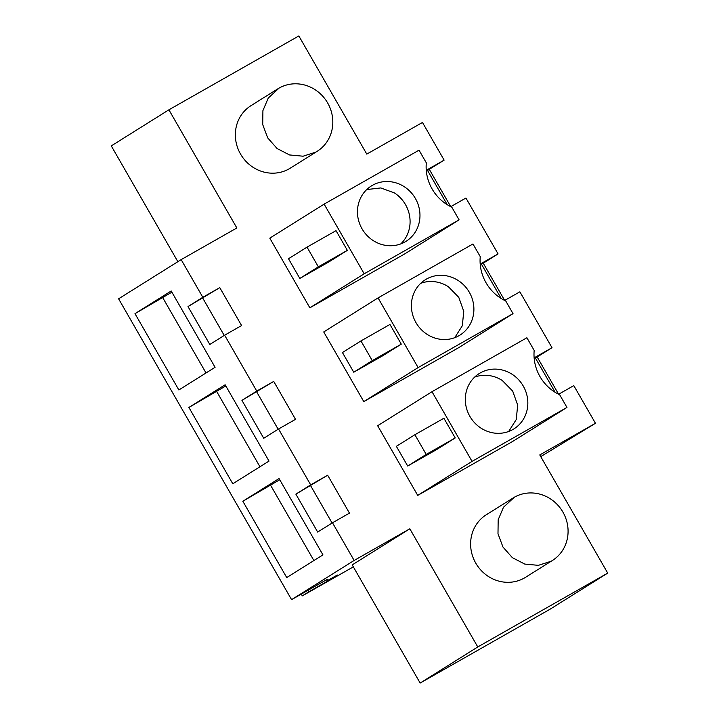 <?xml version="1.0" encoding="UTF-8"?>
<svg xmlns="http://www.w3.org/2000/svg" width="719" height="719" viewBox="0 0 719 719"><rect width="100%" height="100%" fill="white"/><g stroke="black" fill="none" stroke-linecap="round" stroke-linejoin="round"><path stroke-width="1.08" d="M447.254 204.699L427.167 169.774L444.135 160.121L422.475 122.464L366.789 154.109L298.843 35.95L168.902 109.809L236.848 227.968L181.161 259.622L118.599 298.807L291.581 599.637L327.549 579.19L328.17 580.224L337.319 575.02L327.442 581.204L326.597 579.73M177.863 261.689L111.283 145.903L168.902 109.809M409.83 528.798L352.211 564.891L420.157 683.05L550.098 609.191L607.717 573.097L477.776 646.956L409.83 528.798L354.143 560.452L332.484 522.785L349.461 513.132L327.657 475.223L310.689 484.876L278.55 428.991L295.527 419.348L273.723 381.43L256.755 391.082L240.685 363.14L224.625 335.198L241.593 325.554L219.789 287.645L188.001 306.573L209.804 344.482L224.625 335.198M607.717 573.097L539.771 454.938L595.458 423.284L573.798 385.618L558.618 394.246L537.183 356.992L535.403 357.999M501.188 298.493L481.101 263.567L498.069 253.915L483.249 263.199L504.675 300.443L519.873 291.824L552.003 347.708L535.026 357.352L555.113 392.286M498.069 253.915L465.939 198.031L450.759 206.668M219.789 287.645L202.821 297.289L181.161 259.622M552.345 560.523A36.921 34.692 57.9 0 0 562.537 511.452A36.921 34.692 57.9 0 0 514.346 497.233L503.498 507.237L498.177 519.783L497.988 533.732L502.958 547.024L512.35 557.656L524.78 564.082L538.378 565.341L551.149 561.233A36.921 34.692 57.9 0 0 552.345 560.523L525.544 577.312A36.921 34.692 -122.1 0 1 524.349 578.022A36.921 34.692 -122.1 0 1 476.158 563.804A36.921 34.692 -122.1 0 1 486.35 514.732A36.921 34.692 -122.1 0 1 487.545 514.022M363.787 401.606L458.695 347.663L513.024 313.637L505.736 300.955A42.601 40.03 57.9 0 1 480.256 256.647L472.958 243.975L378.059 297.909L323.73 331.944L363.787 401.606L418.116 367.58L513.024 313.637M317.079 151.385A36.921 34.692 57.9 0 0 327.271 102.314A36.921 34.692 57.9 0 0 279.08 88.095L268.232 98.09L262.911 110.645L262.723 124.594L267.693 137.877L277.085 148.518L289.514 154.945L303.112 156.203L315.884 152.095A36.921 34.692 57.9 0 0 317.079 151.385L290.278 168.174A36.921 34.692 -122.1 0 1 289.083 168.884A36.921 34.692 -122.1 0 1 240.892 154.666A36.921 34.692 -122.1 0 1 251.084 105.594A36.921 34.692 -122.1 0 1 252.279 104.884M324.125 204.124L269.796 238.151L309.862 307.822L404.761 253.879L459.09 219.843L451.802 207.171A42.601 40.03 57.9 0 1 426.322 162.853L419.033 150.181L324.125 204.124L364.191 273.786L459.09 219.843M431.993 391.702L377.664 425.738L417.721 495.4L512.629 441.457L566.958 407.43L559.67 394.749A42.601 40.03 57.9 0 1 534.181 350.441L526.892 337.759L431.993 391.702L472.05 461.373L566.958 407.43M444.135 160.121L427.535 170.421M450.741 206.659L429.324 169.405M552.003 347.708L537.183 356.992M540.742 456.619L595.458 423.284M308.029 590.281L308.882 591.755L302.295 595.88L353.344 566.869M302.295 595.88L301.279 594.119M308.882 591.755L327.442 581.204M278.55 428.991L263.738 438.275L241.935 400.357L273.723 381.43M256.755 391.082L241.935 400.357M202.821 297.289L188.001 306.573M354.143 560.452L291.581 599.637M332.484 522.785L317.672 532.06L295.868 494.151L327.657 475.223M310.689 484.876L295.868 494.151M134.983 313.664L171.203 290.979L215.08 367.292L178.86 389.977L134.983 313.664L171.886 292.166M188.908 407.457L225.137 384.773L269.014 461.086L232.794 483.77L188.908 407.457L225.811 385.959M286.728 577.564L242.842 501.251L279.062 478.557L322.948 554.879L286.728 577.564M278.154 429.243L256.719 391.963M332.088 523.028L310.653 485.747M420.157 683.05L477.776 646.956M483.249 263.199L481.469 264.215M224.22 335.449L202.785 298.169M378.059 297.909L418.116 367.58M389.959 324.449L401.283 344.14L382.76 355.743L353.757 372.226L342.433 352.535L360.956 340.932L389.959 324.449M364.191 273.786L309.862 307.822M336.025 230.655L347.349 250.347L328.826 261.95L299.823 278.433L288.499 258.741L307.022 247.138L336.025 230.655M472.05 461.373L417.721 495.4M443.893 418.242L455.217 437.934L436.694 449.537L407.691 466.02L396.367 446.328L414.89 434.725L443.893 418.242M206.02 372.963L162.827 297.837M259.954 466.757L216.761 391.63M242.842 501.251L279.745 479.744M313.888 560.55L270.686 485.424M427.032 334.308A32.661 30.692 57.9 0 0 459.98 335.099A32.661 30.692 57.9 0 0 458.255 280.545A32.661 30.692 57.9 0 0 425.306 279.745A32.661 30.692 57.9 0 0 427.032 334.308M401.283 344.14L372.28 360.623L360.956 340.932M372.28 360.623L353.757 372.226M373.098 240.514A32.661 30.692 57.9 0 0 406.046 241.314A32.661 30.692 57.9 0 0 404.321 186.751A32.661 30.692 57.9 0 0 371.372 185.951A32.661 30.692 57.9 0 0 373.098 240.514M347.349 250.347L318.346 266.83L307.022 247.138M318.346 266.83L299.823 278.433M480.957 428.102A32.661 30.692 57.9 0 0 513.914 428.892A32.661 30.692 57.9 0 0 512.189 374.329A32.661 30.692 57.9 0 0 479.24 373.538A32.661 30.692 57.9 0 0 480.957 428.102M455.217 437.934L426.214 454.417L414.89 434.725M426.214 454.417L407.691 466.02M454.723 337.696L462.317 325.761L463.755 311.3L458.767 297.324L448.377 286.728A32.661 30.692 57.9 0 0 420.678 283.34M400.789 243.903A32.661 30.692 57.9 0 0 394.443 192.935L380.791 187.938L366.735 189.564M508.657 431.49L516.242 419.554L517.689 405.094L512.701 391.118L502.311 380.522A32.661 30.692 57.9 0 0 474.612 377.133M251.084 105.594L277.885 88.805M486.35 514.732L513.15 497.943"/></g></svg>
